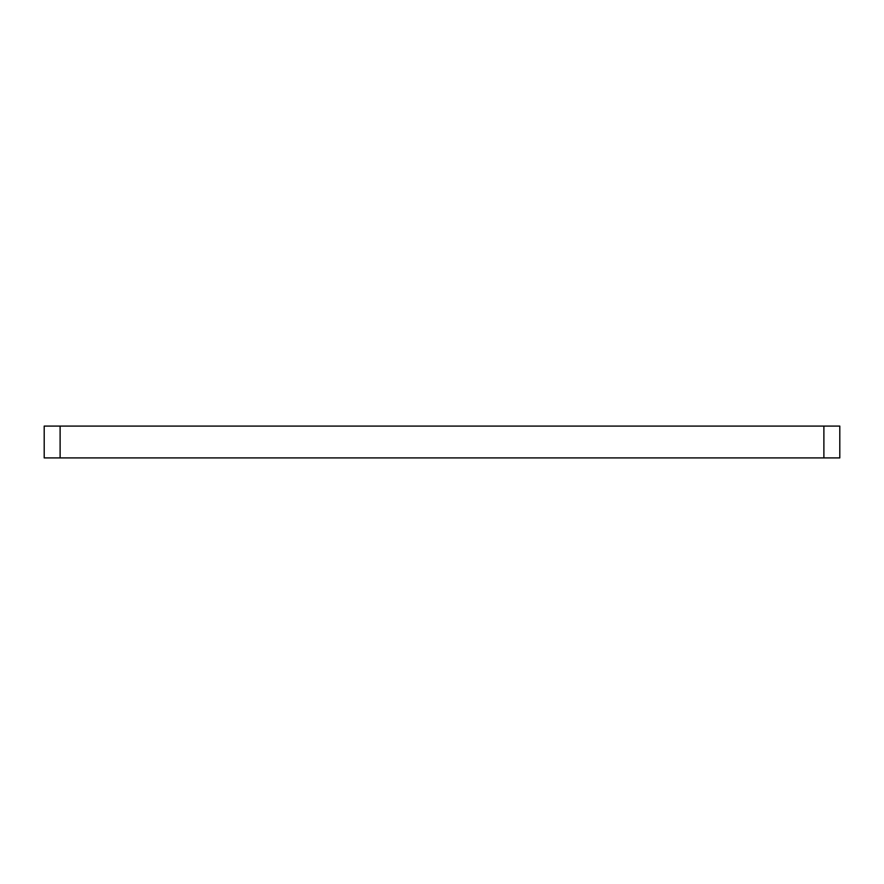 <?xml version="1.0" encoding="UTF-8"?>
<svg xmlns="http://www.w3.org/2000/svg" width="884" height="884" viewBox="0 0 884 884"><rect width="100%" height="100%" fill="white"/><g stroke="black" fill="none" stroke-linecap="round" stroke-linejoin="round"><path stroke-width="1.33" d="M839.8 457.912L823.888 457.912L823.888 426.088L839.8 426.088L839.8 457.912M60.112 457.912L44.2 457.912L44.2 426.088L60.112 426.088L60.112 457.912L823.888 457.912M60.112 426.088L823.888 426.088"/></g></svg>
